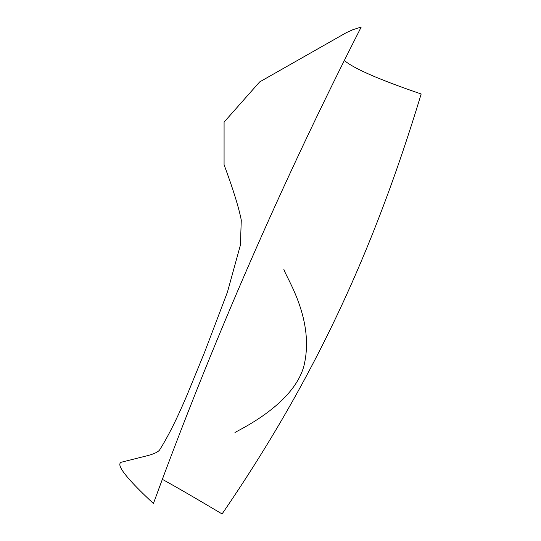 <?xml version="1.0" encoding="UTF-8"?>
<svg xmlns="http://www.w3.org/2000/svg" width="541" height="541" viewBox="0 0 541 541"><rect width="100%" height="100%" fill="white"/><g stroke="black" fill="none" stroke-linecap="round" stroke-linejoin="round"><path stroke-width="0.81" d="M344.319 60.457C353.462 68.423 379.079 79.601 421.175 93.985C372.688 254.284 312.705 381.689 222.081 513.95C196.613 498.775 176.697 487.238 162.334 479.333M121.326 462.224C115.598 464.496 126.296 478.258 153.421 503.509C213.08 340.512 282.334 181.688 361.205 27.05L352.942 29.674L346.281 32.69L259.653 81.921L224.082 122.11L224.075 164.748C233.043 188.937 238.777 207.399 241.279 220.14L240.4 245.114L227.504 291.917L204.572 352.299L187.585 393.76C177.59 417.544 168.258 436.276 159.588 449.977C158.067 451.978 154.232 453.825 148.092 455.508L121.326 462.224M234.956 432.469C242.402 428.235 293.1 403.958 303.765 366.561C315.437 320.225 286.169 277.634 283.842 269.33L285.066 272.022"/></g></svg>
